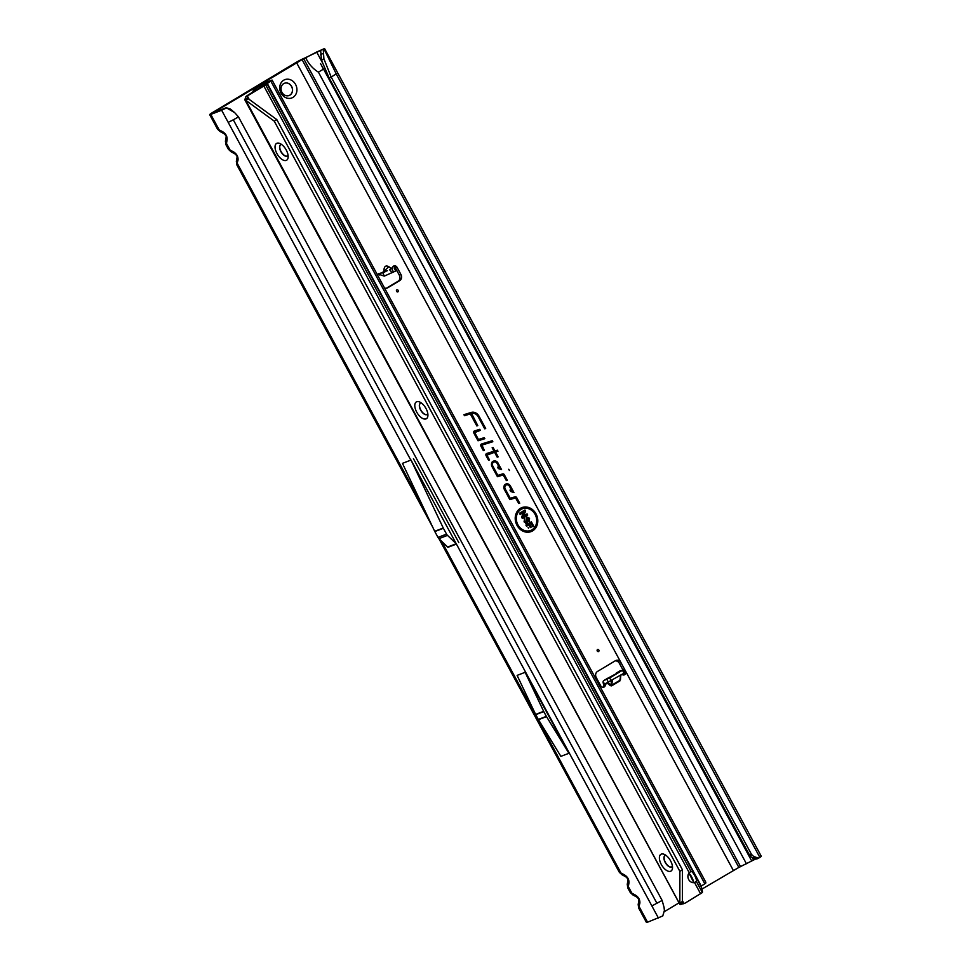 <?xml version="1.0" encoding="UTF-8"?>
<svg xmlns="http://www.w3.org/2000/svg" width="971" height="971" viewBox="0 0 971 971"><rect width="100%" height="100%" fill="white"/><g stroke="black" fill="none" stroke-linecap="round" stroke-linejoin="round"><path stroke-width="1.46" d="M292.975 97.379A9.783 8.423 -110.9 0 1 281.08 93.155A9.783 8.423 -110.9 0 1 283.69 80.217A9.783 8.423 -110.9 0 1 295.585 84.453A9.783 8.423 -110.9 0 1 292.975 97.379M283.69 83.627A6.566 5.644 69.1 0 0 281.711 91.857A6.566 5.644 69.1 0 0 289.14 95.522A6.566 5.644 69.1 0 0 289.904 95.146A6.566 5.644 69.1 0 0 291.883 86.917A6.566 5.644 69.1 0 0 284.454 83.263A6.566 5.644 69.1 0 0 283.69 83.627M289.091 95.534A6.566 5.644 69.1 0 0 289.795 95.182A6.566 5.644 69.1 0 0 291.786 86.989A6.566 5.644 69.1 0 0 284.406 83.275M387.368 270.666L380.013 273.519A2.877 2.476 69.1 0 0 377.525 275.06M389.468 269.914L390.937 268.591M395.233 267.413L396.641 270.569L384.285 276.116L378.374 274.15A2.877 2.476 69.1 0 0 378.12 274.113M597.505 649.526A1.153 0.995 69.1 0 0 598.597 651.541A1.153 0.995 69.1 0 0 597.505 649.526M396.811 289.844A1.153 0.995 69.1 0 0 397.904 291.858A1.153 0.995 69.1 0 0 396.811 289.844M656.979 903.382L233.307 119.821L238.465 116.884L662.137 900.445L651.869 905.931L411.036 460.06L402.455 463.349L434.692 531.307A4.6 3.969 69.1 0 0 434.814 531.55L437.982 537.4A4.6 3.969 69.1 0 0 438.928 538.662L619.364 872.346L622.059 874.786A4.139 2.731 -61.6 0 1 620.967 872.99L619.462 871.97M663.569 913.48L662.744 915.969L647.572 922.195A8.059 0.619 -28.4 0 1 646.455 922.45L638.602 907.934L639.877 903.164C640.083 899.862 638.639 897.204 635.544 895.165L631.878 893.186L628.322 886.596L627.691 887.737L630.276 892.543L632.983 894.983A4.139 2.731 -61.6 0 1 631.878 893.186L630.373 892.167M432.714 527.156L236.778 164.767L238.041 159.997C238.247 156.695 236.815 154.025 233.72 151.998L230.054 150.007L226.486 143.429L225.855 144.57L228.452 149.364L231.147 151.816A4.139 2.731 -61.6 0 1 230.054 150.007L228.549 148.988M233.307 119.821L228.197 122.37L221.643 110.257L210.804 114.408A8.059 0.619 151.6 0 1 209.675 114.651L217.528 129.167L220.235 131.619A4.139 2.731 -61.6 0 1 219.13 129.823L217.625 128.791M508.743 469.272L509.411 470.498L508.743 469.272M528.09 527.556L528.479 528.248L528.09 527.556M521.002 509.423A11.616 10.001 69.1 0 0 517.907 524.765A11.616 10.001 69.1 0 0 532.023 529.79A11.616 10.001 69.1 0 0 534.438 527.654A11.616 10.001 69.1 0 0 535.846 516.038A11.616 10.001 69.1 0 0 527.047 508.319A11.616 10.001 69.1 0 0 521.002 509.423M526.889 508.294A11.798 10.159 69.1 0 0 526.731 508.258A11.798 10.159 69.1 0 0 520.59 509.374A11.798 10.159 69.1 0 0 517.434 524.983A11.798 10.159 69.1 0 0 531.78 530.081A11.798 10.159 69.1 0 0 534.244 527.908A11.798 10.159 69.1 0 0 534.341 527.787M520.42 508.331A12.854 11.057 69.1 0 0 517.737 510.697A12.854 11.057 69.1 0 0 516.184 523.551A12.854 11.057 69.1 0 0 525.918 532.096A12.854 11.057 69.1 0 0 532.606 530.87A12.854 11.057 69.1 0 0 536.028 513.89A12.854 11.057 69.1 0 0 520.42 508.331M525.76 532.059A12.659 10.899 69.1 0 0 532.193 530.834A12.659 10.899 69.1 0 0 535.567 514.096A12.659 10.899 69.1 0 0 520.177 508.622A12.659 10.899 69.1 0 0 517.64 510.831M474.285 431.027A1.566 1.347 69.1 0 0 473.872 433.102L478.035 440.785L484.845 438.698L484.286 437.666L478.448 439.462L474.722 432.581L480.329 430.347L479.771 429.316L474.552 430.918A1.566 1.347 69.1 0 0 474.285 431.027M477.95 440.652L484.274 438.71L483.886 438.006L478.048 439.802L474.261 432.799L474.516 431.961L479.747 430.347L479.371 429.655L474.273 431.209A1.384 1.189 69.1 0 0 473.872 431.452M481.349 444.087A1.566 1.347 69.1 0 0 480.936 446.162L483.364 450.653L484.335 450.35L481.968 445.07L492.831 441.732L492.273 440.7L481.616 443.978A1.566 1.347 69.1 0 0 481.349 444.087M483.279 450.508L481.58 445.021L492.261 441.744L491.884 441.04L481.337 444.281A1.384 1.189 69.1 0 0 480.924 444.512M486.92 455.144L494.555 452.28L497.201 457.159L498.172 456.856L495.526 451.976L497.965 451.224L497.407 450.192L494.967 450.945L493.086 447.473L492.127 447.765L493.996 451.248L486.738 453.469A1.566 1.347 69.1 0 0 486.07 455.654L488.559 460.266L489.53 459.975L486.617 454.562L494.555 452.28M622.095 674.505A2.877 2.476 69.1 0 0 625.433 670.876L621.015 662.695A4.6 3.969 69.1 0 0 615.954 660.45A4.6 3.969 69.1 0 0 615.408 660.705L597.493 671.459A4.6 3.969 69.1 0 0 596.267 677.552L600.685 685.732A2.877 2.476 69.1 0 0 605.334 684.409L603.695 685.041L603.137 682.637A4.139 2.088 59 0 1 603.756 680.598A4.139 2.088 59 0 1 603.913 680.513L609.679 677.94L622.472 670.269L620.129 670.791A4.139 2.088 -121 0 0 619.959 670.876A4.139 2.088 -121 0 0 619.814 670.985M602.967 687.274A2.877 2.476 69.1 0 0 603.695 685.041M623.443 674.991A2.877 2.476 69.1 0 0 624.183 673.255M756.008 858.825L738.858 867.419L302.09 59.619L212.722 113.012L226.267 107.708L230.552 109.165L234.679 112.636L226.267 107.708M664.14 911.781L679.032 902.848M701.899 889.12L738.858 867.419M464.466 415.709L470.316 413.913L476.81 425.941L477.781 425.638L471.603 413.525A6.239 5.377 -110.9 0 1 473.824 413.391A6.239 5.377 -110.9 0 1 478.157 416.68L484.723 428.83L485.694 428.527L479.006 416.171A7.392 6.36 69.1 0 0 471.238 412.432L463.907 414.678L464.466 415.709M504.337 489.445L509.836 499.616L515.552 497.905L518.757 503.512L519.728 503.209L516.693 497.613A1.566 1.347 69.1 0 0 515.043 496.812L510.248 498.293L505.199 488.935A2.889 2.488 -110.9 0 1 509.484 486.362L511.838 490.707L509.969 490.1L510.722 491.496L513.962 492.552L510.333 485.852A4.042 3.483 69.1 0 0 504.337 489.445M491.945 466.529L497.443 476.7L503.16 474.977L506.364 480.596L507.335 480.293L504.301 474.685A1.566 1.347 69.1 0 0 502.65 473.897L497.856 475.365L492.807 466.019A2.889 2.488 -110.9 0 1 497.091 463.446L499.446 467.791L497.577 467.185L498.329 468.58L501.57 469.624L497.941 462.936A4.042 3.483 69.1 0 0 491.945 466.529M384.492 287.938A4.6 3.969 69.1 0 0 387.247 288.035A4.6 3.969 69.1 0 0 387.781 287.768L399.724 280.607A4.6 3.969 69.1 0 0 400.95 274.514L397.078 267.353A2.877 2.476 69.1 0 0 392.49 267.656L392.527 268.433M386.409 288.229L398.086 281.238A4.6 3.969 69.1 0 0 399.312 275.145L395.743 268.566M395.076 267.45A2.877 2.476 69.1 0 0 393.158 266.43M322.991 63.71L316.667 52.009L324.545 48.55L304.651 58.09A8.059 0.619 151.6 0 0 294.844 63.139L212.94 112.284A8.059 0.619 151.6 0 0 209.675 114.651M622.848 669.747L619.364 663.327A4.6 3.969 69.1 0 0 615.141 660.875M607.3 678.486L615.832 673.898M607.907 682.649L610.893 685.053L610.346 685.66L607.324 683.22L605.334 684.409L605.528 683.56L625.045 672.624L623.406 669.589M525.141 672.32L517.106 675.391L535.616 714.413A4.6 3.969 69.1 0 0 535.737 714.656L538.322 719.438A4.6 3.969 69.1 0 0 538.468 719.681L560.886 756.36L568.921 753.29L525.141 672.32L543.651 711.342A4.6 3.969 69.1 0 0 543.772 711.585L546.357 716.367A4.6 3.969 69.1 0 0 546.503 716.61L568.921 753.29M458.81 542.607L413.44 458.7L458.81 542.607M527.787 521.257L527.035 523.248L524.073 521.864L524.716 517.834L524.923 521.293L526.355 522.07L526.755 516.936L529.547 518.296L529.074 521.828L528.697 518.854L527.447 518.101L527.787 521.257L527.035 523.248L525.93 523.442M524 518.453L524.716 517.834L524.449 521.5L526.112 522.362L526.634 521.172M526.379 517.264L529.086 518.502L528.782 521.694M528.697 518.854L526.695 518.563L527.302 521.391M528.867 524.862L526.537 526.258L525.894 525.068L531.355 521.791L533.734 526.209L532.873 526.731L531.125 523.503L529.729 524.34L531.222 527.095L530.348 527.617L528.588 524.741L526.416 526.039M523.697 512.324L520.153 514.448L519.509 513.258L524.971 509.981L525.602 511.147L523.515 515.965L527.059 513.841L527.702 515.031L522.24 518.308L521.609 517.142L523.745 512.008L520.031 514.229M302.09 59.619L316.667 52.009M221.643 110.257L225.94 108.194M324.994 68.346L323.549 69.111L320.551 63.576L323.44 69.172L318.403 72.133C313.002 68.856 308.802 64.171 305.829 58.054M759.88 857.454L761.325 856.349L337.653 72.789L336.221 73.893L759.88 857.454L756.712 859.044L752.974 857.866L755.037 856.98L758.764 858.158M323.282 49.594L323.889 58.782L321.51 60.275L329.133 77.935L749.867 855.694A6.906 5.256 66.8 0 0 752.974 857.866M749.296 855.026L751.36 854.14L751.93 854.82A6.906 5.256 66.8 0 0 755.037 856.98M329.133 77.935L331.184 77.049L751.36 854.14M323.889 58.782L331.184 77.049L336.221 73.893L324.047 49.036M484.65 428.684L478.545 416.377A7.21 6.202 69.1 0 0 470.971 412.724L464.017 414.86M476.737 425.796L471.214 413.476A6.433 5.535 -110.9 0 1 473.496 413.33A6.433 5.535 -110.9 0 1 473.666 413.367M464.393 415.564L470.316 413.913M513.258 492.321L509.872 486.058A3.86 3.326 69.1 0 0 504.483 484.978M511.838 490.707L510.248 490.61M518.672 503.366L516.232 497.82A1.384 1.189 69.1 0 0 514.776 497.116L509.86 498.633L504.726 489.141A3.083 2.646 -110.9 0 1 507.311 484.82M515.018 497.856L509.763 499.47M500.866 469.406L497.48 463.143A3.86 3.326 69.1 0 0 492.091 462.062M499.446 467.791L497.856 467.694M506.279 480.451L503.84 474.892A1.384 1.189 69.1 0 0 502.383 474.2L497.468 475.705L492.333 466.226A3.083 2.646 -110.9 0 1 494.919 461.893M502.626 474.94L497.37 476.555M493.996 451.248L486.471 453.773A1.384 1.189 69.1 0 0 486.058 454.015M497.116 457.013L494.955 451.988L497.395 451.236L497.018 450.532L494.579 451.284L492.224 447.947M488.486 460.12L486.459 455.35M527.702 515.031L522.119 518.089M527.059 513.841L527.144 515.079M523.515 515.965L526.67 514.205M525.602 511.147L522.811 516.536M524.971 509.981L525.08 511.268M519.57 513.368L524.595 510.358M531.222 527.095L530.239 527.399M529.729 524.34L530.676 527.132M531.125 523.503L529.183 524.376M533.734 526.209L532.751 526.513M531.355 521.791L533.188 526.258M525.954 525.177L530.979 522.155M526.622 523.211L525.772 523.405M528.503 518.902L527.035 518.065L527.823 518.029M238.465 116.884L234.679 112.636M226.109 137.239A4.139 3.095 -170.1 0 0 227.117 139.8L226.486 143.429A4.139 3.095 -170.1 0 1 225.478 140.868L226.109 137.239C226.449 136.328 225.709 135.115 223.9 133.597L220.235 131.619M227.117 139.8C227.335 136.498 225.891 133.828 222.796 131.801A4.139 2.731 118.4 0 0 223.9 133.597M423.781 508.306L237.41 163.614A4.139 3.095 -170.1 0 1 236.39 161.065L237.033 157.436C237.373 156.513 236.633 155.299 234.812 153.794L231.147 151.816M238.041 159.997A4.139 3.095 -170.1 0 1 237.033 157.436M233.72 151.998A4.139 2.731 118.4 0 0 234.812 153.794M662.137 900.445L663.824 906.538M662.744 915.969L664.407 910.519L664.176 907.764M647.572 922.195L639.234 906.793A4.139 3.095 -170.1 0 1 638.226 904.232L638.857 900.603C639.197 899.692 638.469 898.478 636.648 896.973L632.983 894.983M639.877 903.164A4.139 3.095 -170.1 0 1 638.857 900.603M635.544 895.165A4.139 2.731 118.4 0 0 636.648 896.973M627.946 880.418A4.139 3.095 -170.1 0 0 628.953 882.967L628.322 886.596A4.139 3.095 -170.1 0 1 627.302 884.035L627.946 880.418C628.286 879.495 627.545 878.282 625.725 876.777L622.059 874.786M628.953 882.967C629.159 879.665 627.727 877.007 624.632 874.968A4.139 2.731 118.4 0 0 625.725 876.777M321.51 60.275L320.673 50.844M320.491 54.813L323.027 53.441M411.036 460.06L443.262 528.018A4.6 3.969 69.1 0 0 443.395 528.273L446.551 534.123A4.6 3.969 69.1 0 0 447.51 535.385L438.928 538.662L447.631 547.025A1.153 0.995 -110.9 0 1 447.874 547.341L456.249 544.136M447.51 535.385L456.212 543.748A1.153 0.995 -110.9 0 1 456.455 544.063M384.795 272.086L383.897 271.698L378.374 274.15M391.677 268.846L388.813 266.734L383.812 271.358L384.759 271.479L384.552 272.171L382.877 272.96L384.285 276.116M380.705 273.434L379.576 274.999M605.431 683.9L603.137 682.637M620.335 678.511L620.141 679.579M611.56 680.829L610.893 685.053L611.499 685.32L619.838 680.319L620.76 675.197M610.783 681.278L612.422 680.198M661.312 854.104A9.783 4.928 59 0 1 664.31 854.383A9.783 4.928 59 0 1 672.502 868.038A9.783 4.928 59 0 1 670.597 871.266A9.783 4.928 59 0 1 661.3 864.457A9.783 4.928 59 0 1 661.312 854.104M665.985 855.378A6.566 3.301 -121 0 0 665.232 855.5A6.566 3.301 -121 0 0 664.965 855.621A6.566 3.301 -121 0 0 665.366 862.697A6.566 3.301 -121 0 0 671.447 867.006A6.566 3.301 -121 0 0 671.714 866.872A6.566 3.301 -121 0 0 672.418 866.096M416.717 401.739A9.783 4.928 59 0 1 419.715 402.018A9.783 4.928 59 0 1 427.908 415.673A9.783 4.928 59 0 1 426.002 418.902A9.783 4.928 59 0 1 416.705 412.092A9.783 4.928 59 0 1 416.717 401.739M421.39 403.001A6.566 3.301 -121 0 0 420.637 403.135A6.566 3.301 -121 0 0 420.37 403.256A6.566 3.301 -121 0 0 420.771 410.332A6.566 3.301 -121 0 0 426.864 414.641A6.566 3.301 -121 0 0 427.119 414.508A6.566 3.301 -121 0 0 427.823 413.731M276.953 143.247A9.783 4.928 59 0 1 279.951 143.526A9.783 4.928 59 0 1 288.144 157.168A9.783 4.928 59 0 1 286.227 160.409A9.783 4.928 59 0 1 276.941 153.6A9.783 4.928 59 0 1 276.953 143.247M281.614 144.509A6.566 3.301 -121 0 0 280.862 144.63A6.566 3.301 -121 0 0 280.607 144.764A6.566 3.301 -121 0 0 280.995 151.84A6.566 3.301 -121 0 0 287.088 156.149A6.566 3.301 -121 0 0 287.355 156.015A6.566 3.301 -121 0 0 288.059 155.239M671.798 866.824A6.566 3.301 59 0 1 671.616 866.909A6.566 3.301 59 0 1 665.584 862.685A6.566 3.301 59 0 1 665.05 855.572M427.204 414.459A6.566 3.301 59 0 1 427.034 414.532A6.566 3.301 59 0 1 420.989 410.32A6.566 3.301 59 0 1 420.455 403.208M287.44 155.967A6.566 3.301 59 0 1 287.258 156.04A6.566 3.301 59 0 1 281.226 151.816A6.566 3.301 59 0 1 280.692 144.715M689.252 872.783A5.753 4.952 69.1 0 0 688.706 879.58A5.753 4.952 69.1 0 0 694.532 882.554L696.389 881.498A5.753 1.457 62.8 0 0 694.653 875.478A5.753 1.457 62.8 0 0 690.939 871.424L689.252 872.783L263.857 86.031L272.098 80.071L705.844 882.263L705.674 883.27L701.378 886.001A2.306 1.748 66.8 0 0 701.268 886.086L702.167 890.128A6.906 1.748 62.8 0 1 702.361 892.555L685.502 902.896A6.906 5.947 -110.9 0 1 684.689 903.297A6.906 5.947 -110.9 0 1 683.96 903.516L682.407 901.513L679.846 903.042L679.882 871.351L682.443 869.81L276.808 119.603L248.382 98.787L247.447 96.178L245.797 96.809A6.906 5.947 -110.9 0 1 247.083 95.728L268.943 81.831M693.525 882.675A5.753 1.457 62.8 0 0 692.08 877.784A5.753 1.457 62.8 0 0 688.876 873.245M264.403 84.708L263.845 83.688L268.906 81.746M252.703 92.354A6.906 6.227 -109.2 0 1 255.604 88.094L266.406 82.147L272.098 80.071M249.159 99.358L247.447 96.178A6.906 5.947 -110.9 0 1 248.722 95.109L263.857 86.031M684.397 903.321L680.258 904.535L679.712 903.977L245.821 100.329L244.619 99.418L679.797 904.268M682.407 900.639L683.96 903.516L682.856 903.928M702.361 892.555L696.389 881.498L694.168 882.627M263.845 83.688L262.522 84.356L263.275 85.739M255.604 88.094L257.012 87.596A6.906 6.227 70.8 0 0 254.208 91.456M257.012 87.596L262.522 84.356M248.382 98.787L245.821 100.329L274.247 121.144L276.808 119.603M247.654 97.78L244.862 99.722L245.797 96.809M682.831 902.617L679.712 903.977L680.258 904.535M679.882 871.351L274.247 121.144M682.407 901.513L682.443 869.81M395.634 271.091L394.226 267.935M624.329 671.301L625.433 670.876L733.263 870.307M620.736 675.318L620.457 679.591M619.971 680.865L611.633 685.866L612.398 680.319M610.346 685.66L611.633 685.866M296.483 62.508L621.015 662.695L619.364 663.327M214.919 112.272L214.579 111.653M383.812 271.358C384.018 265.556 386.337 264.476 390.755 268.093M392.49 267.656L391.289 268.214M607.785 678.195L603.913 680.513M620.129 670.791L616.269 673.109M410.83 460.145L228.197 122.37M222.796 131.801L219.13 129.823L210.804 114.408M624.632 874.968L620.967 872.99L441.562 541.187M658.423 918.056L651.869 905.931M740.618 866.751L303.838 58.952M746.444 863.777L318.403 72.133M323.549 69.111L751.578 860.755M753.435 859.808L752.234 857.575M749.867 855.694L751.93 854.82M447.631 547.025L456.212 543.748M437.982 537.4L446.551 534.123M434.814 531.55L443.395 528.273M434.692 531.307L443.262 528.018M538.468 719.681L546.503 716.61M538.322 719.438L546.357 716.367M535.737 714.656L543.772 711.585M535.616 714.413L543.651 711.342M395.476 267.96L397.078 267.353M399.312 275.145L400.95 274.514M398.086 281.238L399.724 280.607M386.664 288.193L387.781 287.768M391.677 272.912L390.269 269.768M393.437 272.123L392.029 268.967M622.472 670.269L624.11 673.291M609.679 677.94L611.317 680.974M606.875 679.384L608.514 682.419M704.837 883.828L270.8 81.079M701.268 886.086L267.219 83.336M247.083 95.728L248.722 95.109M700.625 893.818L694.532 882.554M690.939 871.424L265.629 84.817M266.916 83.542L701.305 886.924M693.537 882.141L689.192 873.512M603.756 680.598L607.53 678.328M616.184 673.134L619.959 670.876M225.855 144.57L225.478 140.868M236.778 164.767L236.39 161.065M664.407 910.519L664.018 907.06M638.602 907.934L638.226 904.232M627.691 887.737L627.302 884.035M324.545 48.55L337.653 72.789M620.093 679.858L620.93 675.209M684.689 903.297L683.584 903.71"/></g></svg>
